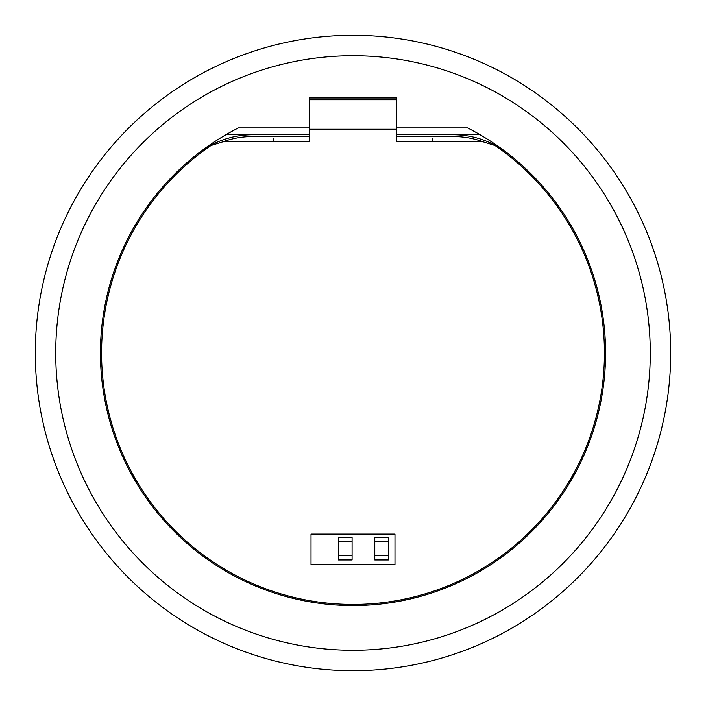 <?xml version="1.0" encoding="UTF-8"?>
<svg xmlns="http://www.w3.org/2000/svg" width="706" height="706" viewBox="0 0 706 706"><rect width="100%" height="100%" fill="white"/><g stroke="black" fill="none" stroke-linecap="round" stroke-linejoin="round"><path stroke-width="1.06" d="M353 650.279A297.279 297.279 0 0 0 650.279 353A297.279 297.279 0 0 0 353 55.721A297.279 297.279 0 0 0 55.721 353A297.279 297.279 0 0 0 353 650.279M353 670.7A317.7 317.7 0 0 0 670.7 353A317.7 317.7 0 0 0 353 35.3A317.7 317.7 0 0 0 35.3 353A317.7 317.7 0 0 0 353 670.7M468.731 576.22L468.731 577.499A252.571 252.571 0 0 0 505.046 554.678L505.046 553.257M540.275 520.772L540.946 521.725A252.571 252.571 0 0 1 530.224 532.951L528.609 532.951M396.798 127.918L396.798 97.966L309.202 97.966L309.202 127.918L238.407 127.918A252.571 252.571 0 0 0 353 605.572A252.571 252.571 0 0 0 467.593 127.918L396.798 127.918L396.569 134.731M291.048 596.685L291.048 597.858A252.571 252.571 0 0 1 237.269 577.499L237.269 576.22M405.871 598.812L405.871 599.976M414.951 597.858L414.951 596.685M300.129 599.976L300.129 598.812M550.636 510.262L549.189 510.262M252.845 134.731A89.185 89.185 0 0 0 198.174 153.449M309.431 134.731L309.202 127.918M507.826 153.449A89.185 89.185 0 0 0 453.155 134.731M480.08 134.731L396.798 134.731M225.92 134.731L309.202 134.731M568.621 482.339A64.22 64.22 0 0 0 576.44 470.77M129.56 470.77A64.22 64.22 0 0 0 137.379 482.339M156.811 510.262L155.364 510.262M165.054 521.725L165.725 520.772M205.499 556.628L205.499 558.022M482.295 141.5A87.412 87.412 0 0 0 453.173 136.514L396.569 136.514L453.173 136.514M252.827 136.514L309.431 136.514L252.827 136.514A87.412 87.412 0 0 0 223.705 141.5M396.569 141.5L396.569 129.251L309.431 129.251L309.431 141.5L223.934 141.5L210.997 145.507A251.433 251.433 0 0 0 353 604.433A251.433 251.433 0 0 0 495.003 145.507L482.066 141.5L396.569 141.5L396.569 138.323M311.019 534.089L311.019 564.5L394.981 564.5L394.981 534.089L311.019 534.089M309.431 138.323L309.431 141.5M309.431 129.251L309.431 99.749L396.569 99.749L396.569 129.251M338.474 541.802L338.474 555.419L352.091 555.419L352.091 537.266L338.474 537.266L338.474 541.802L352.091 541.802M352.091 555.419L352.091 559.955L338.474 559.955L338.474 555.419M374.789 541.802L374.789 555.419L388.397 555.419L388.397 537.266L374.789 537.266L374.789 541.802L388.397 541.802M388.397 555.419L388.397 559.955L374.789 559.955L374.789 555.419M432.425 138.455L432.425 141.5M273.575 141.5L273.575 138.455"/></g></svg>
